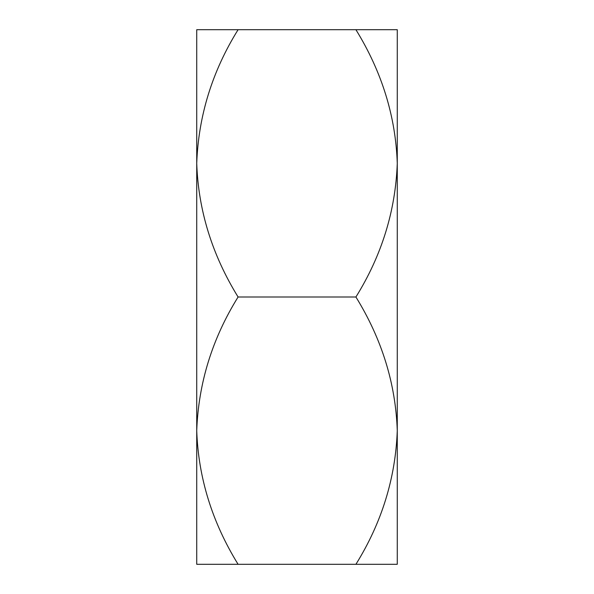 <?xml version="1.0" encoding="UTF-8"?>
<svg xmlns="http://www.w3.org/2000/svg" width="594" height="594" viewBox="0 0 594 594"><rect width="100%" height="100%" fill="white"/><g stroke="black" fill="none" stroke-linecap="round" stroke-linejoin="round"><path stroke-width="0.89" d="M355.917 29.7L397.267 29.7L397.267 564.3L355.917 564.3C381.764 522.69 395.545 478.14 397.267 430.65C395.686 383.709 381.905 339.159 355.917 297C381.764 255.39 395.545 210.84 397.267 163.35L397.267 163.35C395.686 116.409 381.905 71.859 355.917 29.7L238.083 29.7C212.236 71.31 198.455 115.86 196.733 163.35L196.733 163.35C198.314 210.291 212.095 254.841 238.083 297C212.236 338.61 198.455 383.16 196.733 430.65C198.314 477.591 212.095 522.141 238.083 564.3L196.733 564.3L196.733 29.7L238.083 29.7M355.917 297L238.083 297M355.917 564.3L238.083 564.3"/></g></svg>
